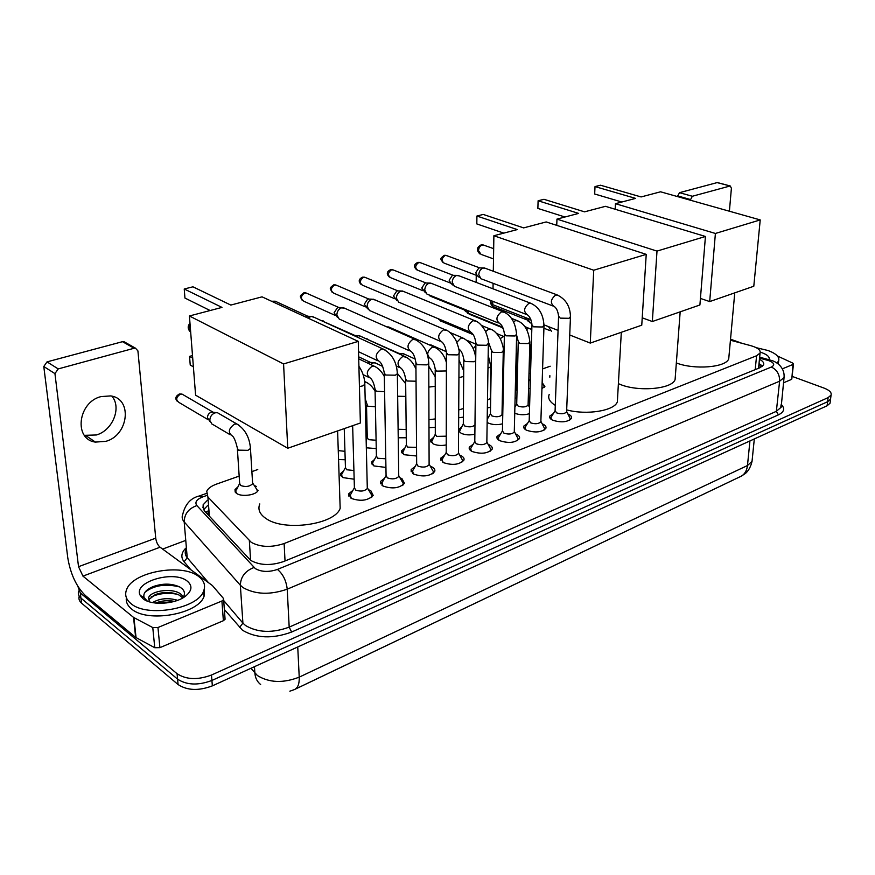 <?xml version="1.0" encoding="UTF-8"?>
<svg xmlns="http://www.w3.org/2000/svg" width="875" height="875" viewBox="0 0 875 875"><rect width="100%" height="100%" fill="white"/><g stroke="black" fill="none" stroke-linecap="round" stroke-linejoin="round"><path stroke-width="1.31" d="M549.806 377.223L549.861 375.648M503.114 397.25L502.359 396.889M258.059 490.394C256.517 495.02 241.839 497.186 236.698 493.5L235.014 489.562L237.989 486.784M254.242 485.461L256.309 486.413M529.386 413.7C524.42 415.209 519.553 415.056 514.784 413.241L514.741 413.219M502.578 423.806C497.547 425.119 492.833 424.889 488.403 423.106L487.145 422.373M487.211 417.823L488.512 417.123M474.873 434.208C469.842 435.345 465.27 435.039 461.18 433.3L458.598 430.795M458.609 429.734L461.42 427.175M446.228 444.938C441.241 445.889 436.844 445.517 433.048 443.822L430.675 439.906L433.431 437.555M416.598 456.006L403.977 454.694L401.702 450.723L404.523 448.284M385.93 467.425L373.92 465.938L371.744 461.912L374.62 459.386M354.156 479.216L342.825 477.575L340.747 473.495L343.678 470.859M567.897 414.017L568.367 414.214C571.003 415.45 572.031 416.85 571.473 418.414C567.558 422.209 561.323 422.822 552.781 420.252C550.2 419.005 549.194 417.616 549.762 416.073L553.394 413.525M542.161 423.806L542.839 424.091C545.431 425.348 546.438 426.77 545.858 428.367C541.789 432.337 535.423 432.983 526.75 430.325C524.212 429.067 523.239 427.656 523.819 426.081L527.516 423.423M515.572 433.902L516.491 434.295C519.039 435.575 520.013 437.019 519.411 438.648C515.189 442.794 508.67 443.494 499.877 440.737C497.383 439.458 496.431 438.025 497.033 436.428L500.806 433.661M488.108 444.336L489.278 444.839C491.772 446.13 492.713 447.606 492.1 449.258C487.692 453.6 481.031 454.344 472.106 451.489C469.656 450.198 468.748 448.733 469.361 447.114L473.2 444.238M459.714 455.109L461.147 455.733C463.597 457.045 464.505 458.544 463.859 460.228C459.277 464.767 452.452 465.566 443.384 462.612L440.759 458.161L444.675 455.175M430.347 466.255L432.064 466.998C434.459 468.322 435.323 469.842 434.667 471.559C429.888 476.328 422.887 477.17 413.689 474.108L411.163 469.591L415.155 466.484M399.952 477.783L401.964 478.647L404.469 483.284C399.459 488.283 392.295 489.191 382.955 486.019L380.538 481.425L384.617 478.188M368.473 489.705L370.814 490.711L373.198 495.414C367.97 500.664 360.609 501.637 351.116 498.345L348.83 493.686L352.986 490.317M239.17 476.109L216.573 484.083C211.389 485.964 208.108 488.348 206.73 491.225L207.911 497.022L251.322 542.391C260.553 547.291 271.48 547.673 284.123 543.539L756.591 355.753L760.08 353.041C760.845 350.153 757.805 347.714 750.947 345.712L730.428 340.222M758.614 367.577L758.658 368.244M295.269 689.161L738.522 477.488M208.239 510.945L207.922 514.642M550.189 366.22L542.587 368.911M530.042 373.341L528.981 373.713M517.355 377.825L516.228 378.219M503.409 382.747L502.633 383.02M367.106 430.905L365.936 431.32M257.753 469.536L251.891 471.614M345.198 459.736L338.559 459.528M376.261 448.591L366.33 447.803M406.273 437.784L398.223 437.762M435.291 427.317L428.98 427.7M463.367 417.156L458.675 417.736M490.536 407.302L487.364 407.892M516.862 397.72L515.102 398.191M542.423 383.042L544.895 386.444L541.942 388.566M530.097 388.784L528.577 388.292M830.714 397.841L830.55 399.153L827.619 401.712L211.903 680.455C198.231 685.595 186.791 685.158 177.581 679.142L80.938 598.062C78.586 596.028 77.809 593.698 78.608 591.062C77.809 593.698 78.586 596.028 80.938 598.062L177.581 679.142C186.791 685.158 198.231 685.595 211.903 680.455L827.619 401.712L830.55 399.153L830.714 397.841M830.211 401.898L830.047 403.222L827.105 405.781L212.341 685.869C198.691 691.02 187.272 690.583 178.084 684.545L81.561 603.148C79.22 601.103 78.444 598.773 79.231 596.137M207.419 500.259L203.098 504.842L204.269 510.694L250.731 560.416C259.941 565.425 270.867 565.819 283.5 561.586L760.123 367.642L763.58 364.897C764.28 362.95 762.902 361.08 759.445 359.286M792.094 376.37L824.075 388.106C829.467 390.206 831.786 392.536 831.064 395.084L828.122 397.622L211.477 675.03C197.772 680.138 186.298 679.7 177.078 673.717L80.314 592.966L77.875 586.37M162.63 549.084L185.019 540.663M759.019 363.519L762.595 366.198M203.558 509.808L207.812 505.323M198.702 576.527C204.094 580.606 205.745 585.419 203.656 590.953C198.253 608.748 146.617 617.936 130.823 603.466C125.978 599.397 124.567 594.781 126.591 589.608C132.792 571.627 182.23 562.986 198.702 576.527M204.411 588.394L204.083 596.225C198.691 614.097 147.164 623.339 131.381 608.803C127.455 605.544 125.781 601.836 126.361 597.691M142.964 598.653L140.23 595.383C132.606 582.006 173.884 569.789 187.217 581.087C192.675 585.67 192.106 590.702 185.489 596.17C175.263 604.352 151.156 605.795 142.964 598.653M182.82 597.909C185.161 594.53 184.942 591.467 182.164 588.722L179.845 587.038C171.708 583.297 162.706 583.188 152.841 586.698C145.753 589.87 142.855 593.512 144.123 597.647L147.295 601.081M182.777 597.931L179.069 595.033C171.456 591.752 163.516 591.62 155.225 594.628L148.87 599.561L148.662 597.483L149.308 601.792M183.389 597.056L181.53 594.748C174.092 587.387 151.342 590.428 148.662 597.483M174.497 601.366C168.12 600.141 162.039 600.622 156.253 602.798L155.608 603.072M177.658 600.316C168.252 597.57 159.862 598.325 152.491 602.591M173.348 601.683L157.073 603.214M177.636 594.355C168.263 592.408 159.436 593.261 151.145 596.925M179.692 586.95C165.583 583.516 154.033 585.266 145.042 592.2M111.88 396.167C121.898 407.542 112.678 430.522 96.348 434.973L84.394 435.334M100.997 396.594C77.864 402.15 73.511 439.48 95.419 442.094L105.853 441.339C128.691 435.302 132.792 398.508 110.6 395.916L100.997 396.594M224.995 618.209L225.072 619.259L223.377 620.703L221.911 601.016L157.959 627.506L159.917 647.653L154.766 647.719L135.647 637.383L85.291 595.448C76.398 586.677 70.569 574.186 67.802 557.988L43.783 366.516L47.02 361.878L58.209 368.911L54.939 373.614L78.531 566.683L82.95 576.122L133.547 617.4L152.775 627.572L157.959 627.506M223.377 620.703L159.917 647.653M221.911 601.016L223.628 599.594L223.409 598.38L212.373 585.528L160.081 547.214C157.763 545.169 156.319 542.15 155.728 538.158L137.911 350.886L135.45 348.162L134.116 348.25L122.5 341.677L47.02 361.878M122.5 341.677L125.606 342.606M134.116 348.25L58.209 368.911M756.284 347.703L768.042 350.514C776.245 353.598 779.767 357.077 778.63 360.927L776.945 363.103M778.433 362.786L778.433 364.175M760.277 352.177L762.234 352.811C767.638 354.867 769.912 357.164 769.038 359.691M339.883 499.756L340.167 508.32C334.972 524.508 284.419 531.781 266.077 518.58C259.667 514.238 257.578 509.359 259.798 503.923M230.814 305.069L192.948 286.814L184.231 288.991L221.977 307.398L189.416 315.984L283.577 363.945L358.269 341.37L262.041 296.844L230.814 305.069M358.269 341.37L360.369 423.008L287.744 448.252L195.595 395.172L189.416 315.984M287.744 448.252L283.577 363.945M184.231 288.991L184.942 298.047L210.131 310.527M193.386 366.811L190.236 365.072L189.547 356.387L192.708 358.105M192.511 355.556L189.547 356.387M617.597 397.72L617.356 401.866C614.348 410.834 586.436 415.363 566.672 409.872M555.286 405.377C549.719 401.909 547.684 398.278 549.194 394.483M523.633 227.894L483.252 214.441L476.919 216.027L517.267 229.567L493.883 235.736L593.731 270.222L646.231 254.363L546.197 221.944L523.633 227.894M530.906 319.703L492.756 304.686L492.811 301.317M493.008 288.816L493.106 283.314M493.303 271.25L493.883 235.736M646.231 254.363L641.758 325.194L590.275 343.088L593.731 270.222M544.009 324.866L558.064 330.4M569.734 334.994L590.275 343.088M476.919 216.027L476.82 223.923L503.792 233.122M476.252 275.264L476.164 282.373M675.358 376.108L675.095 379.564C672.153 389.211 637.448 392.12 619.434 384.092L618.395 383.655M584.533 211.838L543.988 199.303L538.103 200.769L578.627 213.402L556.959 219.111L657.005 251.103L705.436 236.469L605.467 206.325L584.533 211.838M556.741 225.367L556.959 219.111M705.436 236.469L699.902 304.981L652.334 321.519L657.005 251.103M642.217 317.822L652.334 321.519M538.103 200.769L537.873 208.414L564.966 217M728.995 355.906L728.733 358.816C726.108 367.445 694.312 370.037 676.342 362.939M641.091 196.941L600.502 185.216L595.011 186.583L635.6 198.384L615.464 203.689L715.4 233.461L760.222 219.92L660.559 191.8L641.091 196.941M594.672 193.998L595.011 186.583L594.672 193.998L621.808 202.016M615.169 209.256L615.464 203.689M760.222 219.92L753.791 286.245L709.691 301.58L715.4 233.461M700.438 298.43L709.691 301.58M370.88 497.842L372.006 495.644L370.366 492.887M352.647 425.688L354.397 487.616L355.622 490.066C360.642 491.783 364.536 491.269 367.303 488.523L367.27 487.211M354.298 487.889L350.306 495.075L351.323 498.466M402.227 485.603L403.277 483.536L401.778 480.933M384.278 373.953L386.072 475.464L387.363 477.881C392.306 479.544 396.102 479.062 398.748 476.448L398.727 475.234M307.923 318.073L311.084 316.422L314.311 317.373M305.255 316.838L308.044 316.258M385.984 475.705L381.981 482.803L382.889 485.986M432.491 473.78L433.475 471.833L432.108 469.383M415.909 363.595L416.664 463.75L418.009 466.123C422.877 467.731 426.584 467.283 429.111 464.778L429.111 463.652M339.358 319.277L336.842 315.022C337.039 311.402 338.636 308.995 341.655 307.792L345.231 308.514M337.367 317.297L334.086 312.769L337.553 307.562L339.052 307.53M416.587 463.947L412.573 470.947L413.383 473.933M461.748 462.361L462.678 460.523L461.409 458.216M446.425 353.587L446.217 452.419L447.617 454.759C452.419 456.312 456.028 455.886 458.456 453.512L458.467 452.463M369.556 310.658L367.106 306.425C367.325 302.859 368.889 300.486 371.809 299.316L375.134 299.95M367.697 308.864L364.273 304.238L367.664 299.119L369.053 299.075M446.152 452.583L442.127 459.506L442.848 462.306M490.044 451.303L490.908 449.586L489.748 447.409M475.902 343.941L474.786 441.47L476.252 443.778C480.977 445.277 484.509 444.883 486.839 442.608L486.85 441.634M398.781 302.312L396.386 298.102C396.627 294.58 398.158 292.25 400.991 291.113L404.086 291.67M397.02 300.694L393.488 295.98L396.802 290.959L398.092 290.905M474.742 441.613L470.706 448.448L471.341 451.062M517.42 440.617L518.219 438.988L517.158 436.942M504.383 334.611L502.436 430.883L503.945 433.158C508.605 434.591 512.05 434.23 514.281 432.053L514.303 431.156M427.055 294.241L424.736 290.041C424.998 286.573 426.497 284.288 429.231 283.172L432.13 283.664M425.414 292.764L421.772 287.984L425.02 283.052L426.213 282.997M502.392 430.992L498.345 437.752L498.903 440.202M543.922 430.259L544.666 428.728L543.692 426.803M531.923 325.598L529.189 420.645L530.742 422.877C535.336 424.266 538.705 423.916 540.859 421.838L540.881 421.006M454.453 286.409L452.189 282.231C452.463 278.819 453.939 276.566 456.597 275.483L459.298 275.92M452.911 285.075L450.811 283.259L449.17 280.241L452.342 275.384L453.458 275.33M529.145 420.722L525.098 427.405L525.591 429.691M569.581 420.23L570.281 418.797L569.384 416.981M558.567 316.892L555.089 410.725L556.697 412.912C561.225 414.258 564.528 413.941 566.595 411.95L566.628 411.173M480.988 278.83L478.789 274.673C479.084 271.305 480.528 269.095 483.109 268.034L485.636 268.417M479.544 277.605L477.312 275.734L475.727 272.738L478.833 267.969L479.861 267.903M555.067 410.78L550.998 417.386L551.436 419.519M344.247 428.608L345.439 467.469L346.62 469.755L353.916 470.52M345.352 467.742L341.491 474.797L341.403 476.492M375.058 390.163L376.414 455.995L377.65 458.248L385.777 458.784M376.327 456.236L372.455 463.203L372.356 464.767M405.639 379.914L406.35 444.916L407.641 447.136L416.533 447.355M356.136 336.613L358.367 335.694L361.222 336.536M358.367 335.694L355.184 335.486M406.273 445.112L402.281 453.436M435.203 370.005L435.302 434.197L436.647 436.384L446.25 436.177M387.144 327.031L390.348 327.677M435.236 434.361L431.233 442.498M463.794 360.434L463.312 423.828L464.712 425.983C469.12 427.383 472.544 427.055 474.983 424.998M463.258 423.97L459.233 431.911M491.455 351.181L490.438 413.787L491.881 415.909C496.442 417.287 499.811 416.927 501.998 414.848L502.009 414.006M440.77 321.125L438.889 319.003M518.23 342.223L516.709 404.064L518.208 406.153C522.692 407.488 525.995 407.148 528.095 405.158L528.117 404.37M467.48 313.02L465.369 309.63M466.014 311.73L462.612 308.514M257.578 491.192L255.872 487.966M237.409 449.356L239.641 483.273L240.592 485.483C245.623 487.222 249.627 486.642 252.634 483.744L252.547 482.366M212.253 424.462L209.825 420.547C209.902 416.85 211.63 414.291 214.998 412.858L217.361 412.661L219.931 414.148M210 421.564L207.473 417.736C207.528 415.078 208.764 413.241 211.192 412.212L213.62 412.278M235.823 490.875L235.758 492.767M791.82 378.864L792.969 364.448L782.447 368.802M791.273 379.509L783.475 382.823M677.436 196.558L679.503 192.675L692.344 196.262L690.266 200.178M729.4 211.225L731.402 188.223L730.275 185.992L717.106 182.613L679.503 192.675M717.106 182.613L717.828 182.678M729.914 186.036L692.344 196.262M792.969 364.448L793.483 364.022L792.75 363.103L777.405 355.994M730.527 339.194L742.098 343.35M338.264 450.614L344.947 451.314M366.505 405.169L367.27 437.555L368.452 439.655L376.086 440.234M398.114 429.275L406.186 429.461M370.541 364.459L373.8 362.655L376.523 363.508M367.686 363.103L370.595 362.381M428.958 419.705L435.28 418.928M400.291 354.43L402.347 353.62L404.884 354.375M397.852 353.314L399.033 353.358M458.73 409.927L463.433 408.559M429.494 344.958L432.37 345.538M487.484 400.083L490.317 398.486L490.328 397.698M515.298 390.009L515.977 388.544M544.348 387.209L543.594 385.372M503.519 329.087L500.544 326.353M530.731 349.092L530.337 380.68M529.758 322.7L527.877 318.511M528.533 321.65L524.77 317.286M250.6 560.328L249.353 540.739M760.277 366.111L758.811 365.608M759.15 368.036L758.614 367.489M208.239 510.869L205.723 512.269M285.031 560.962L284.123 543.539M209.387 516.217L207.911 497.022M755.191 369.644L756.591 355.753M250.939 668.281L257.403 675.544C269.248 682.828 283.183 683.364 299.228 677.141C299.447 684.163 297.719 688.352 294.055 689.719L289.844 691.184M260.641 684.534C257.173 681.756 255.248 677.939 254.877 673.094L254.461 666.673M295.422 689.062L739.812 476.875C744.188 475.07 746.747 471.286 747.469 465.533L752.03 461.366L752.259 459.123M297.741 646.953L299.228 677.141L747.469 465.533L749.941 440.934M827.105 405.781L828.122 397.622M212.341 685.869L211.477 675.03M178.084 684.545L177.078 673.717M81.561 603.148L80.314 592.966M206.784 495.458L202.759 496.891C196.514 499.417 194.556 502.316 196.886 505.575L255.358 568.641C261.559 572.042 268.92 572.305 277.419 569.428L771.356 367.041C775.086 365.061 774.353 362.972 769.147 360.762L759.566 358.083M771.356 367.041C776.989 369.786 779.734 374.5 779.614 381.205L287.219 589.17C270.134 595.098 255.391 594.562 242.977 587.573L240.341 585.222L242.911 623.098L245.514 625.516C257.797 632.723 272.355 633.27 289.188 627.134L776.355 411.327L780.773 407.553L780.992 405.519L781.123 407.411L784.055 377.573L779.614 381.205L776.355 411.327L778.411 414.859L291.616 632.045L289.188 627.134L287.219 589.17C286.223 580.573 282.964 573.989 277.419 569.428M770.044 360.008L767.43 360.216M291.616 632.045C272.65 639.002 256.266 638.389 242.452 630.219L224.35 609.503M190.816 569.723L184.089 561.761C180.688 557.408 181.213 552.902 185.664 548.264M781.123 404.338C785.203 408.428 784.306 411.928 778.411 414.859M254.023 567.492C245.241 570.872 240.68 576.778 240.341 585.222L184.188 521.905L187.228 557.714L208.491 582.684M196.886 505.575C188.606 508.517 184.373 513.953 184.188 521.905C182.12 519.52 181.65 516.972 182.766 514.259C185.27 504.087 190.794 497.984 199.336 495.961L198.581 496.234M185.795 549.795C184.713 552.606 185.183 555.242 187.228 557.714L184.089 561.761M223.694 600.534L242.911 623.098L239.531 627.484M784.23 375.452L784.055 377.573C785.061 365.914 774.123 360.916 771.28 360.391L759.664 357.175M202.759 496.891L199.336 495.961L206.27 493.489M155.728 538.158L78.531 566.683M160.081 547.214L82.95 576.122M135.647 637.383L133.547 617.4M54.939 373.614L43.783 366.516M133.941 617.663L136.052 637.656M154.766 647.719L152.775 627.572M190.094 324.658L188.912 328.825L190.684 332.205M484.236 245.328L482.169 245.033C479.992 245.897 478.767 247.767 478.516 250.644L481.042 254.384L493.511 258.891M359.428 386.597L362.644 385.908L364.82 384.387L364.787 383.217M272.705 301.777L275.1 301.164L276.62 301.864M272.748 301.175L273.853 301.252M385.153 349.989L382.966 348.95L381.205 349.136C375.145 353.894 374.62 358.061 379.63 361.637C381.653 363.355 383.195 367.095 384.267 372.87L385.591 375.014L395.336 375.2L397.359 373.767L397.348 372.695M335.202 315.394L303.877 301.273C300.344 298.791 300.628 296.034 304.719 292.994L307.3 293.53M303.603 292.928L304.719 292.994M416.533 340.047L412.869 339.303C406.973 343.995 406.448 348.097 411.283 351.619C413.372 353.292 414.914 356.945 415.898 362.589L417.287 364.689L426.858 364.875L428.761 363.53L428.75 362.534M365.411 306.895L333.747 293.158C330.323 290.719 330.608 288.006 334.6 284.998L337.006 285.469M333.462 284.933L334.6 284.998M446.83 330.466L443.439 329.82C437.697 334.436 437.161 338.483 441.842 341.95C443.997 343.58 445.517 347.145 446.425 352.658L447.88 354.736L457.286 354.911L459.069 353.653L459.069 352.723M394.636 298.681L362.666 285.305C359.352 282.909 359.647 280.219 363.541 277.266L365.783 277.67M362.392 277.2L363.541 277.266M476.109 321.223L472.948 320.666C467.359 325.216 466.823 329.197 471.341 332.62C473.561 334.195 475.081 337.684 475.913 343.077L477.422 345.111L486.664 345.286L488.348 343.241M422.931 290.708L390.698 277.703C387.483 275.33 387.778 272.683 391.573 269.762L393.673 270.123M390.425 269.708L391.573 269.762M504.416 312.298L501.473 311.806C496.037 316.291 495.491 320.228 499.855 323.586C502.119 325.128 503.639 328.541 504.405 333.812L505.969 335.814L515.058 335.989L516.644 334.075M450.33 282.986L417.867 270.32C414.75 267.991 415.045 265.377 418.764 262.489L420.722 262.806M417.594 262.445L418.764 262.489M531.803 303.68L529.058 303.242C523.753 307.672 523.217 311.544 527.428 314.858C529.736 316.367 531.245 319.692 531.945 324.866L533.564 326.823L542.511 326.998L544.009 325.205M476.875 275.494L444.227 263.167C441.197 260.87 441.503 258.289 445.123 255.434L446.961 255.719M443.953 255.402L445.123 255.434M558.305 295.334L555.745 294.963C550.572 299.327 550.025 303.144 554.094 306.414C556.456 307.88 557.955 311.139 558.589 316.203L560.263 318.139L569.056 318.303L570.478 316.63M375.988 367.084L373.909 366.067L372.116 366.253C366.297 370.792 365.772 374.784 370.519 378.219C372.488 379.925 373.986 383.556 375.036 389.113L376.294 391.202L384.595 391.705M406.339 357.23L402.741 356.508C397.075 360.981 396.55 364.908 401.144 368.298C403.167 369.961 404.666 373.505 405.628 378.941L406.952 380.986L416.041 381.216M321.048 320.48L323.509 321.027M435.695 347.714L432.337 347.08C426.825 351.498 426.289 355.37 430.741 358.717C432.83 360.325 434.317 363.792 435.203 369.097L436.581 371.12L446.392 370.956M458.795 349.311L459.364 349.442C461.497 351.006 462.973 354.397 463.805 359.592L465.227 361.583L474.141 361.747L475.705 360.697M456.87 342.333L460.961 337.969L464.1 338.527M488.294 341.688L491.466 350.394L492.953 352.352L501.714 352.516L503.278 350.602M485.636 331.592L488.666 329.153L491.586 329.645M463.4 309.575L431.156 296.505L429.352 295.039M516.622 335.191L518.252 341.491L519.783 343.427L528.413 343.58L529.889 341.786M513.614 321.748L515.747 320.545L518.219 321.048M208.206 419.738L179.277 402.631C175.602 400.105 175.952 397.294 180.316 394.209L182.011 394.089L183.859 395.161M179.178 394.056L180.316 394.209M239.477 425.545L236.841 423.97L234.467 424.178C228.266 428.75 227.719 432.797 232.827 436.341C234.445 438.233 235.944 442.127 237.322 448.022L238.284 450.144L247.953 450.33L250.458 448.47L250.37 447.147M690.309 199.489L677.48 195.869M365.159 398.562L367.686 406.186L375.397 406.744M364.689 381.905L367.489 382.922M397.666 396.233L405.825 396.419M428.848 387.078L435.236 386.334M365.312 338.417L367.336 338.942M458.927 377.705L463.673 376.403M445.473 359.68L446.414 357.098M487.966 368.288L490.831 366.756L490.842 365.991M473.222 348.655L475.88 345.68M516.053 358.641L516.731 357.241M500.292 338.68L502.819 336.809L504.339 336.678M501.211 327.206L469.142 314.147L467.305 310.406M526.663 329.383L528.369 328.497L530.677 328.945M529.834 343.809L531.223 349.705M525.744 319.419L493.544 306.698C491.531 305.889 491.181 304.052 492.472 301.186M551.414 331.297L548.559 326.659M549.664 416.325L549.631 417.32M235.014 489.562L235.178 492.056M430.675 439.906L430.675 441.667M401.702 450.723L401.723 452.627M371.744 461.912L371.788 463.958M340.747 473.495L340.823 475.683M549.762 416.073L549.708 417.572M523.819 426.081L523.775 427.7M497.033 436.428L497.011 438.167M469.361 447.114L469.35 448.984M440.759 458.161L440.759 460.173M411.163 469.591L411.184 471.767M380.538 481.425L380.581 483.766M348.83 493.686L348.895 496.213M761.939 366.702L758.8 365.673M203.252 506.8L202.65 507.205M758.538 368.288L760.08 353.041M754.316 438.944L752.03 461.366C749.82 470.859 744.811 473.867 745.128 473.648L741.267 476.197M830.047 403.222L831.064 395.084M203.481 509.688L203.098 504.842M203.656 590.953L204.083 596.225M144.123 597.647L140.23 595.383M85.947 435.684L95.419 442.094M135.45 348.162L123.823 341.6M223.628 599.594L225.072 619.259M778.63 360.927L778.291 364.066M337.608 430.916L340.167 508.32M189.984 323.236C187.677 325.773 187.6 328.453 189.766 331.275M621.316 332.303L617.356 401.866M493.675 248.675L483.164 244.945L481.075 244.912C476.645 247.286 476.241 250.283 479.839 253.903M680.17 311.839L675.095 379.564M734.759 292.863L728.733 358.816M371.777 496.595L371.788 497.175M367.445 487.966L372.006 495.644M367.303 488.523L364.82 384.387C364.689 377.902 362.72 371.875 358.914 366.297M350.372 497.295L350.394 497.864M272.016 301.459L275.1 301.164L307.672 316.192M403.058 484.433L403.069 485.002M398.88 475.913L403.277 483.536M398.748 476.448L397.359 373.767C396.78 362.031 391.978 353.752 382.966 348.95L312.2 316.411M382.025 484.859L382.036 485.417M377.508 360.642L358.542 351.717M306.852 316.203L311.084 316.422M302.247 300.431C299.677 295.662 299.359 296.33 303.866 292.852L305.9 292.906L338.734 307.464M433.278 472.686L433.278 473.244M429.231 464.286L433.475 471.833M429.111 464.778L428.761 363.53C428.258 351.936 423.511 343.798 414.52 339.128L343.284 307.65M412.595 472.861L412.595 473.408M409.325 350.733L340.342 319.539M337.969 307.475L342.223 307.672M332.248 292.425C329.547 287.656 329.306 288.291 333.736 284.867L335.705 284.922L368.769 299.031M458.577 453.031L462.678 460.523M458.456 453.512L459.069 353.653C459.648 351.258 458.544 346.697 455.777 339.97C451.959 333.812 448.361 330.367 444.97 329.645L373.341 299.184M440.027 341.163L370.486 310.898M368.047 299.042L372.345 299.195M361.287 284.659C358.148 281.498 358.608 278.994 362.666 277.134L364.58 277.178L397.841 290.861M486.938 442.159L490.908 449.586M486.839 442.608L488.338 344.105C488.906 341.764 487.889 337.378 485.308 330.947C481.764 324.931 478.133 321.453 474.392 320.502L402.423 290.981M469.667 331.909L399.645 302.542M397.173 290.883L401.494 291.003M389.419 277.123C386.225 274.006 386.652 271.512 390.698 269.642L392.558 269.686L425.994 282.964M514.391 431.627L518.219 438.988M514.281 432.053L516.633 334.873C515.594 322.547 510.989 314.803 502.83 311.653L430.588 283.052M498.312 322.962L427.886 294.448M425.359 282.975L429.712 283.073M416.686 269.806C413.438 266.722 413.831 264.239 417.878 262.38L419.683 262.412L453.272 275.308M540.958 421.444L544.666 428.728M540.859 421.838L543.988 325.948C543.473 314.442 538.923 306.819 530.337 303.1L457.866 275.373M525.995 314.3L455.23 286.606M452.67 275.319L457.045 275.395M443.133 262.708C440.355 258.606 439.545 259.077 444.238 255.325L445.998 255.358L479.697 267.881M566.683 411.567L570.281 418.797M566.595 411.95L570.445 317.308C570.445 306.622 565.939 299.119 556.948 294.82L484.312 267.925M552.77 305.911L481.72 279.005M479.139 267.903L483.525 267.947M384.322 376.512C381.697 371.405 378.23 367.927 373.909 366.067L358.717 358.837M368.495 377.234L363.125 374.631M415.942 369.086C413.372 362.797 409.533 358.542 404.425 356.322L359.363 335.694M320.578 320.261L354.812 335.409M399.273 367.423L396.32 366.045M446.403 362.491C444.139 354.802 439.983 349.606 433.923 346.905L388.62 326.922M429.002 357.93L428.17 357.547M386.783 326.878L387.68 326.922M475.737 358.258C474.611 348.348 470.192 341.534 462.448 337.805L449.739 332.391M502.097 414.455L502.742 415.691M501.998 414.848L503.267 351.389C503.836 349.245 502.873 345.078 500.402 338.887C496.967 333.134 493.522 329.842 490.066 329L481.633 325.522M438.036 318.642L439.217 319.714M490.394 413.908L487.189 419.387M473.134 334.611L441.547 321.333M430.03 296.002L428.859 294.842M528.183 404.786L529.561 407.477M528.095 405.158L529.867 342.519C528.806 330.673 524.442 323.323 516.797 320.469L511.503 318.358M516.666 404.162L514.883 407.17M502.72 327.239L468.212 313.206M177.198 401.22C174.836 398.573 175.569 396.156 179.408 393.991L182.011 394.089L212.898 412.07M252.766 483.186L257.644 490.7M252.634 483.744L250.458 448.47C249.55 437.27 245.011 429.111 236.841 423.97L217.361 412.661M239.52 483.689L236.425 489.945M230.234 434.798L213.423 424.834M211.969 412.048L216.07 412.628M730.275 185.992L717.478 182.58M793.483 364.022L791.787 379.083M375.08 391.3C372.597 386.772 369.414 383.644 365.52 381.927L364.645 381.5M367.183 437.784L366.144 439.742M382.681 366.417L374.741 362.666M358.673 356.825L370.202 362.294M397.469 373.516L405.683 383.709M369.523 362.294L373.8 362.655M415.373 359.155L403.233 353.62M364.908 338.22L398.683 353.281M428.772 366.242L435.214 376.753M398.038 353.281L402.347 353.62M446.359 351.695L430.839 344.859M459.025 360.019L463.717 370.923M429.144 344.794L429.997 344.859M490.317 398.486L490.831 366.756L488.173 354.955M475.902 344.17L466.845 340.309M516.042 388.938L517.038 390.873M515.955 389.288L516.72 357.952L516.206 352.275M503.267 349.814L504.044 351.181M504.339 336.711L496.759 333.594M503.234 391.07L502.447 392.427M468.136 313.709L467.206 312.889M542.139 382.484L544.381 386.947M531.814 329.547L524.836 326.594M529.834 379.422L528.773 381.216M492.603 306.294C490.328 303.811 489.923 301.962 491.4 300.759M549.872 330.575L543.911 328.212M531.858 323.433L530.392 322.853"/></g></svg>

